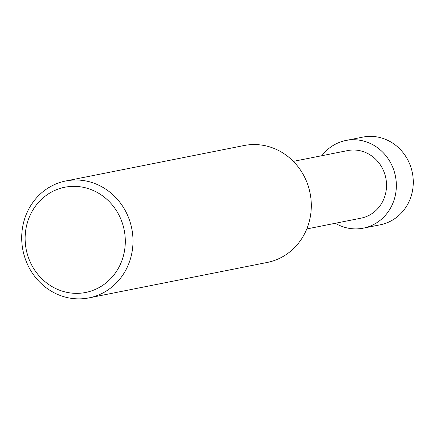 <?xml version="1.0" encoding="UTF-8"?>
<svg xmlns="http://www.w3.org/2000/svg" width="435" height="435" viewBox="0 0 435 435"><rect width="100%" height="100%" fill="white"/><g stroke="black" fill="none" stroke-linecap="round" stroke-linejoin="round"><path stroke-width="0.65" d="M293.353 161.374L347.647 150.586A34.447 32.07 78.8 0 1 386.503 183.896A34.447 32.07 78.8 0 1 361.077 218.152L306.784 228.946M132.958 238.619A59.595 55.49 78.8 0 1 88.974 297.888A59.595 55.49 78.8 0 1 21.75 240.25A59.595 55.49 78.8 0 1 65.734 180.982A59.595 55.49 78.8 0 1 132.958 238.619M65.734 180.982L244.035 145.54A59.595 55.49 78.8 0 1 311.259 203.178A59.595 55.49 78.8 0 1 267.275 262.441L88.974 297.888M125.264 239.125A53.635 49.938 78.8 0 1 77.272 293.353A53.635 49.938 78.8 0 1 25.176 240.593A53.635 49.938 78.8 0 1 73.167 186.359A53.635 49.938 78.8 0 1 125.264 239.125M321.889 155.703A44.696 41.613 78.8 0 1 345.901 140.478L362.833 137.112A44.696 41.613 78.8 0 1 413.25 180.34A44.696 41.613 78.8 0 1 380.261 224.792L363.334 228.157A44.696 41.613 78.8 0 1 335.325 223.275M345.901 140.478A44.696 41.613 78.8 0 1 396.318 183.706A44.696 41.613 78.8 0 1 363.334 228.157"/></g></svg>
